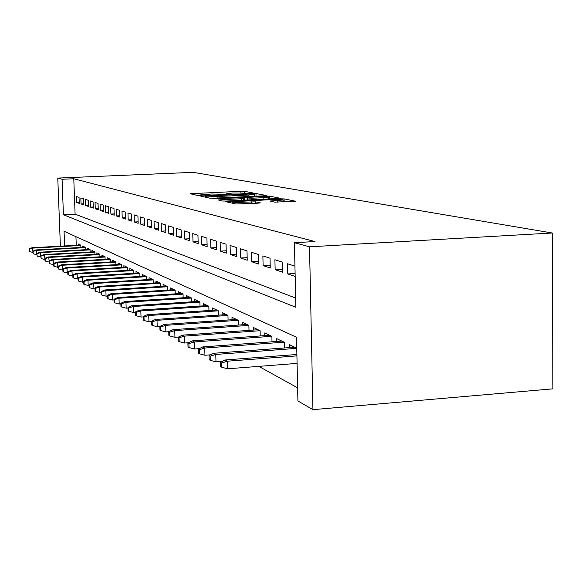 <?xml version="1.0" encoding="UTF-8"?>
<svg xmlns="http://www.w3.org/2000/svg" width="582" height="582" viewBox="0 0 582 582"><rect width="100%" height="100%" fill="white"/><g stroke="black" fill="none" stroke-linecap="round" stroke-linejoin="round"><path stroke-width="0.87" d="M251.817 193.188L253.141 192.984L244.353 191.303L240.861 191.267L190.103 193.719L197.982 195.552L200.463 195.581L201.91 195.436L200.71 194.861L211.382 194.01L226.26 194.373L227.664 194.235L226.369 193.653L232.735 193.02L251.817 193.188M274.74 202.129L295.714 201.241L284.089 198.898L280.24 198.855L225.547 201.59L235.914 204.006L258.204 203.169L260.263 202.827L255.563 201.845L242.701 202.23C235.484 202.463 232.007 202.318 232.283 201.787L272.645 199.539C279.942 199.306 283.434 199.459 283.128 199.99L269.859 201.03L274.74 202.129M294.427 242.694L309.515 246.812L552.274 233.004L193.188 172.345L57.778 178.085L62.078 179.263L63.423 214.743L295.852 307.281L294.427 242.694L314.971 241.545L73.783 178.761L62.078 179.263M264.344 195.792L266.258 195.494L255.964 193.522L252.37 193.486L200.455 196.025L209.673 198.156L213.332 198.2L264.344 195.792M269.619 196.134L280.582 198.338L226.187 201.045L222.404 200.994L218.148 199.946L241.377 198.731L243.385 198.411L240.497 197.815L212.408 198.702L265.901 196.098L269.619 196.134L269.684 198.964M79.036 197.371L76.38 196.52L76.598 202.463L79.254 203.358L79.036 197.371M83.568 198.811L80.833 197.938L81.058 203.969L83.793 204.893L83.568 198.811M88.246 200.303L85.423 199.4L85.649 205.519L88.471 206.479L88.246 200.303M93.069 201.838L90.152 200.906L90.377 207.127L93.295 208.109L93.069 201.838M98.045 203.424L95.041 202.463L95.266 208.778L98.271 209.796L98.045 203.424M103.181 205.06L100.082 204.071L100.308 210.488L103.414 211.535L103.181 205.06M108.492 206.748L105.284 205.73L105.517 212.248L108.725 213.332L108.492 206.748M113.985 208.502L110.667 207.447L110.9 214.067L114.218 215.195L113.985 208.502M119.659 210.306L116.233 209.214L116.465 215.951L119.892 217.115L119.659 210.306M125.537 212.183L121.987 211.048L122.22 217.901L125.77 219.101L125.537 212.183M131.619 214.118L127.945 212.947L128.178 219.923L131.859 221.167L131.619 214.118M137.927 216.126L134.115 214.911L134.355 222.011L138.16 223.299L137.927 216.126M144.46 218.206L140.509 216.948L140.749 224.172L144.7 225.51L144.46 218.206M151.247 220.367L147.144 219.065L147.384 226.42L151.48 227.809L151.247 220.367M158.282 222.608L154.026 221.255L154.266 228.748L158.522 230.188L158.282 222.608M165.601 224.943L161.178 223.532L161.418 231.17L165.841 232.669L165.601 224.943M173.203 227.366L168.605 225.896L168.845 233.688L173.443 235.244L173.203 227.366M181.118 229.883L176.331 228.362L176.572 236.299L181.358 237.922L181.118 229.883M189.361 232.509L184.378 230.923L184.618 239.027L189.601 240.715L189.361 232.509M197.953 235.244L192.758 233.593L192.998 241.857L198.193 243.618L197.953 235.244M206.916 238.096L201.496 236.372L201.736 244.818L207.156 246.652L206.916 238.096M216.271 241.079L210.611 239.275L210.851 247.903L216.511 249.823L216.271 241.079M226.056 244.193L220.134 242.308L220.374 251.126L226.296 253.134L226.056 244.193M236.285 247.452L230.086 245.48L230.327 254.494L236.525 256.597L236.285 247.452M247.001 250.864L240.512 248.798L240.752 258.022L247.234 260.219L247.001 250.864M258.233 254.443L251.431 252.275L251.664 261.718L258.466 264.024L258.233 254.443M270.026 258.197L262.882 255.927L263.115 265.596L270.259 268.011L270.026 258.197M282.416 262.147L274.908 259.754L275.141 269.662L282.641 272.209L282.416 262.147M294.943 266.141L287.552 263.784L287.777 273.94L295.169 276.443M73.783 178.761L75.1 214.169L295.649 298.042M258.815 366.376L297.628 387.845M75.936 236.656L76.264 245.32M78.192 245.211L78.141 243.894L80.803 245.168L80.891 247.466M82.651 247.372L82.608 246.026L85.35 247.335L85.438 249.7M87.256 249.598L87.205 248.223L90.035 249.569L90.123 251.991M92 251.89L91.949 250.486L94.866 251.875L94.961 254.363M96.896 254.254L96.845 252.821L99.857 254.254L99.951 256.815M101.952 256.698L101.901 255.229L105.007 256.713L105.102 259.339M107.168 259.223L107.117 257.717L110.333 259.252L110.427 261.951M112.559 261.835L112.508 260.292L115.833 261.878L115.927 264.657M118.139 264.526L118.081 262.948L121.514 264.592L121.616 267.451M123.901 267.32L123.85 265.698L127.4 267.393L127.502 270.346M129.866 270.201L129.815 268.549L133.496 270.303L133.598 273.344M136.05 273.198L135.992 271.496L139.811 273.314L139.913 276.45M142.452 276.297L142.401 274.551L146.351 276.435L146.46 279.673M149.094 279.513L149.036 277.716L153.139 279.673L153.248 283.019M155.991 282.845L155.932 281.004L160.188 283.041L160.297 286.49M163.142 286.315L163.084 284.416L167.507 286.533L167.623 290.098M170.577 289.916L170.519 287.966L175.124 290.163L175.233 293.859M178.31 293.663L178.252 291.655L183.039 293.939L183.155 297.766M186.356 297.562L186.298 295.496L191.282 297.875L191.398 301.84M194.737 301.622L194.679 299.49L199.873 301.971L199.99 306.088M203.474 305.856L203.409 303.659L208.836 306.248L208.953 310.519M212.59 310.279L212.525 308.009L218.185 310.708L218.308 315.153M222.113 314.891L222.048 312.549L227.962 315.371L228.086 319.998M232.058 319.722L231.992 317.292L238.183 320.245L238.314 325.069M242.468 324.778L242.41 322.261L248.885 325.353L249.016 330.38M253.381 330.067L253.316 327.462L260.11 330.707L260.234 335.952M264.81 335.625L264.745 332.919L271.881 336.323L272.012 341.809M276.821 341.459L276.756 338.651L284.249 342.223L284.38 347.971M289.436 347.592L289.37 344.668L296.755 348.189M64.617 245.953L64.056 231.236L296.507 337.225L297.919 400.962L312.934 409.655L552.9 388.841L552.274 233.004M312.934 409.655L309.515 246.812M57.778 178.085L60.39 246.179M75.1 214.169L63.423 214.743M76.598 202.463L79.217 202.34M81.058 203.969L83.757 203.838M85.649 205.519L88.428 205.388M90.377 207.127L93.251 206.988M95.266 208.778L98.227 208.64M100.308 210.488L103.37 210.335M105.517 212.248L108.681 212.095M110.9 214.067L114.174 213.907M116.465 215.951L119.848 215.784M122.22 217.901L125.727 217.726M128.178 219.923L131.808 219.734M134.355 222.011L138.116 221.815M140.749 224.172L144.649 223.975M147.384 226.42L151.429 226.209M154.266 228.748L158.471 228.53M161.418 231.17L165.79 230.938M168.845 233.688L173.392 233.447M176.572 236.299L181.308 236.045M184.618 239.027L189.55 238.758M192.998 241.857L198.135 241.581M201.736 244.818L207.097 244.52M210.851 247.903L216.453 247.59M220.374 251.126L226.231 250.798M230.327 254.494L236.459 254.145M240.752 258.022L247.168 257.651M251.664 261.718L258.401 261.325M263.115 265.596L270.186 265.174M275.141 269.662L282.576 269.211M287.777 273.94L295.103 273.489M253.054 193.879L205.235 196.054L217.901 196.49L248.143 195.072L254.472 194.439L253.054 193.879M243.472 200.172L244.505 200.121M263.108 197.698L268.462 197.16C268.688 196.665 265.305 196.527 258.328 196.752L244.491 197.625L251.148 198.266L263.108 197.698L263.144 199.277M283.609 201.939L283.172 201.918M29.1 248.936L29.566 251.548L29.1 248.936L32.017 247.721L32.694 248.114L32.919 252.421M29.471 249.154L32.694 248.114L80.818 245.502M32.017 247.721L80.629 245.08M32.868 252.421L29.566 251.548M32.868 251.169L33.349 253.825L32.868 251.169L35.822 249.933L36.521 250.34L36.804 254.705M33.254 251.395L36.521 250.34L85.358 247.663M35.822 249.933L85.147 247.234M36.702 254.712L33.349 253.825M36.753 253.468L37.248 256.175L36.753 253.468L39.751 252.217L40.471 252.632L40.813 257.062M37.153 253.708L40.471 252.632L90.05 249.896M39.751 252.217L89.795 249.46M40.653 257.077L37.248 256.175M40.769 255.847L41.271 258.597L40.769 255.847L43.81 254.567L44.552 255.003L44.952 259.499M41.177 256.087L44.552 255.003L94.881 252.195M43.81 254.567L94.597 251.744M44.727 259.514L41.271 258.597M44.901 258.299L45.003 260.838L45.425 261.092L45.323 258.546L44.901 258.299L47.986 256.997L48.757 257.448L49.223 262.009M45.323 258.546L48.757 257.448L99.871 254.574M47.986 256.997L99.551 254.108M48.939 262.024L45.425 261.092M49.179 260.831L49.281 263.413L49.717 263.675L49.616 261.092L49.179 260.831L52.307 259.507L53.1 259.965L53.639 264.599M49.616 261.092L53.1 259.965L105.022 257.026M52.307 259.507L104.658 256.546M53.282 264.621L49.717 263.675M53.595 263.45L53.697 266.069L54.148 266.345L54.046 263.711L53.595 263.45L56.767 262.096L57.589 262.577L57.771 267.305L58.2 267.284M54.046 263.711L57.589 262.577L110.34 259.557M56.767 262.096L109.94 259.063M57.771 267.305L54.148 266.345M58.156 266.156L58.258 268.819L58.724 269.102L58.622 266.425L58.156 266.156L61.379 264.781L62.23 265.268L62.412 270.077L62.921 270.048M58.622 266.425L62.23 265.268L115.84 262.176M61.379 264.781L115.396 261.667M62.412 270.077L58.724 269.102M62.878 268.949L62.98 271.663L63.46 271.954L63.358 269.233L62.878 268.949L66.152 267.545L67.025 268.055L67.214 272.951L67.803 272.914M63.358 269.233L67.025 268.055L121.529 264.883M66.152 267.545L121.034 264.359M67.214 272.951L63.46 271.954M67.767 271.845L67.868 274.602L68.363 274.908L68.261 272.143L67.767 271.845L71.091 270.412L71.993 270.943L72.183 275.919L72.859 275.875M68.261 272.143L71.993 270.943L127.414 267.684M71.091 270.412L126.869 267.145M72.183 275.919L68.363 274.908M72.823 274.842L72.925 277.65L73.441 277.963L73.339 275.148L72.823 274.842L76.198 273.38L77.137 273.926L77.326 278.989L78.104 278.945M73.339 275.148L77.137 273.926L133.504 270.586M76.198 273.38L132.914 270.026M77.326 278.989L73.441 277.963M78.061 277.949L78.17 280.808L78.708 281.128L78.599 278.269L78.061 277.949L81.495 276.457L82.469 277.025L82.659 282.175L83.532 282.125M78.599 278.269L82.469 277.025L139.818 273.591M81.495 276.457L139.163 273.009M82.659 282.175L78.708 281.128M83.495 281.171L83.604 284.081L84.157 284.416L84.055 281.499L83.495 281.171L86.987 279.651L87.998 280.233L88.188 285.486L89.17 285.42M84.055 281.499L87.998 280.233L146.358 276.697M86.987 279.651L145.653 276.101M88.188 285.486L84.157 284.416M89.141 284.511L89.242 287.472L89.824 287.821L89.715 284.853L89.141 284.511L92.684 282.954L93.731 283.565L93.92 288.912L95.026 288.839M89.715 284.853L93.731 283.565L153.153 279.927M92.684 282.954L152.375 279.309M93.92 288.912L89.824 287.821M94.99 287.981L95.099 291L95.695 291.356L95.586 288.33L94.99 287.981L98.598 286.388L99.682 287.021L99.878 292.47L101.101 292.39M95.586 288.33L99.682 287.021L160.196 283.281M98.598 286.388L159.352 282.641M99.878 292.47L95.695 291.356M101.072 291.582L101.181 294.659L101.806 295.038L101.697 291.953L101.072 291.582L104.738 289.96L105.873 290.614L106.07 296.165L107.423 296.078M101.697 291.953L105.873 290.614L167.514 286.759M104.738 289.96L166.597 286.097M106.07 296.165L101.806 295.038M107.401 295.329L107.51 298.471L108.157 298.857L108.041 295.714L107.401 295.329L111.126 293.67L112.304 294.354L112.501 300.014L113.999 299.919M108.041 295.714L112.304 294.354L175.124 290.374M111.126 293.67L174.134 289.69M112.501 300.014L108.157 298.857M113.977 299.228L114.087 302.429L114.763 302.836L114.654 299.628L113.977 299.228L117.775 297.533L118.997 298.239L119.201 304.015L120.852 303.906M114.654 299.628L118.997 298.239L183.046 294.136M117.775 297.533L181.962 293.423M119.201 304.015L114.763 302.836M120.83 303.295L120.947 306.561L121.645 306.983L121.536 303.709L120.83 303.295L124.694 301.549L125.974 302.291L126.17 308.184L127.996 308.06M121.536 303.709L125.974 302.291L191.289 298.057M124.694 301.549L190.118 297.315M126.17 308.184L121.645 306.983M127.975 307.522L128.091 310.861L128.818 311.297L128.709 307.958L127.975 307.522L131.91 305.739L133.242 306.51L133.445 312.527L135.439 312.396M128.709 307.958L133.242 306.51L199.881 302.131M131.91 305.739L198.608 301.367M133.445 312.527L128.818 311.297M135.424 311.937L135.541 315.342L136.304 315.808L136.188 312.389L135.424 311.937L139.433 310.111L140.822 310.919L141.026 317.059L143.216 316.914M136.188 312.389L140.822 310.919L208.836 306.387M139.433 310.111L207.461 305.594M141.026 317.059L136.304 315.808M143.208 316.55L143.317 320.027L144.118 320.507L144.001 317.023L143.208 316.55L147.29 314.673L148.745 315.517L148.948 321.795L151.349 321.628M144.001 317.023L148.745 315.517L218.192 310.832M147.29 314.673L216.708 310.002M148.948 321.795L144.118 320.507M151.335 321.366L151.451 324.923L152.288 325.425L152.171 321.861L151.335 321.366L155.503 319.438L157.016 320.318L157.227 326.735L159.846 326.553M152.171 321.861L157.016 320.318L227.962 315.466M155.503 319.438L226.354 314.607M157.227 326.735L152.288 325.425M159.846 326.407L159.963 330.045L160.836 330.576L160.719 326.924L159.846 326.407L164.088 324.429L165.681 325.353L165.885 331.915L168.758 331.711L168.867 335.414L169.784 335.96L169.668 332.227L168.751 331.689L173.087 329.652L247.008 324.458M160.719 326.924L165.681 325.353L238.183 320.318M164.088 324.429L236.445 319.416M165.885 331.915L160.836 330.576M173.087 329.652L174.753 330.62L174.956 337.334L178.376 337.087M169.668 332.227L174.753 330.62L248.892 325.396M174.956 337.334L169.784 335.96M178.092 337.225L178.208 341.037L179.169 341.612L179.052 337.793L178.092 337.225L182.515 335.13L184.261 336.141L184.465 343.016L188.553 342.718M179.052 337.793L184.261 336.141L260.11 330.714M182.515 335.13L258.073 329.732M184.465 343.016L179.169 341.612M187.899 343.031L188.015 346.937L189.019 347.541L188.903 343.627L187.899 343.031L192.409 340.877L194.243 341.94L194.453 348.982L199.255 348.633M188.903 343.627L194.243 341.94L271.823 336.294M192.409 340.877L269.677 335.268M194.453 348.982L189.019 347.541M198.2 349.142L198.317 353.143L199.379 353.776L199.262 349.767L198.2 349.142L202.812 346.916L204.74 348.036L204.944 355.253L210.538 354.831M199.262 349.767L204.74 348.036L284.118 342.165M202.812 346.916L281.863 341.081M204.944 355.253L199.379 353.776M209.04 355.566L209.156 359.669L210.269 360.338L210.16 356.22L209.04 355.566L213.747 353.267L215.777 354.445L215.987 361.851L222.433 361.357M210.16 356.22L215.777 354.445L296.755 348.349M213.747 353.267L294.674 347.199M215.987 361.851L210.269 360.338M220.462 362.331L220.578 366.544L221.757 367.249L221.64 363.03L220.462 362.331L225.278 359.96L227.417 361.204L227.62 368.806L297.089 363.386M221.64 363.03L227.417 361.204L296.922 355.878M225.278 359.96L296.893 354.489M227.62 368.806L221.757 367.249M226.543 194.359L226.529 193.944M200.855 195.559L200.841 195.145M192.176 194.257L192.155 193.515M240.897 192.707L240.861 191.267M244.389 192.7L244.353 191.303M202.558 196.571L202.536 195.814M256.029 196.185L255.964 193.522M205.293 197.182L205.264 196.119M206.414 197.429L206.384 196.36M217.944 197.982L217.901 196.49M248.179 196.556L248.143 195.072M220.287 200.521L220.265 199.735M241.414 200.317L241.377 198.731M265.916 196.672L265.901 196.098M244.556 200.164L244.491 197.625M247.445 200.026L247.401 198.222M251.191 199.844L251.148 198.266M271.932 201.561L271.91 200.819M277.76 202.209L277.716 200.543M242.745 203.918L242.701 202.23M251.73 203.482L251.686 201.794M255.6 203.293L255.563 201.845M227.708 202.172L227.686 201.372M280.255 199.451L280.24 198.855M284.154 201.91L284.089 198.898M226.391 194.373L226.376 193.908M200.725 195.567L200.717 195.108M205.264 197.174L205.235 196.112M254.523 196.258L254.472 194.439M243.472 200.215L243.429 198.52M268.506 199.022L268.462 197.16M244.505 200.164L244.447 197.618M283.172 201.961L283.128 199.99M232.327 203.205L232.291 202.07"/></g></svg>
